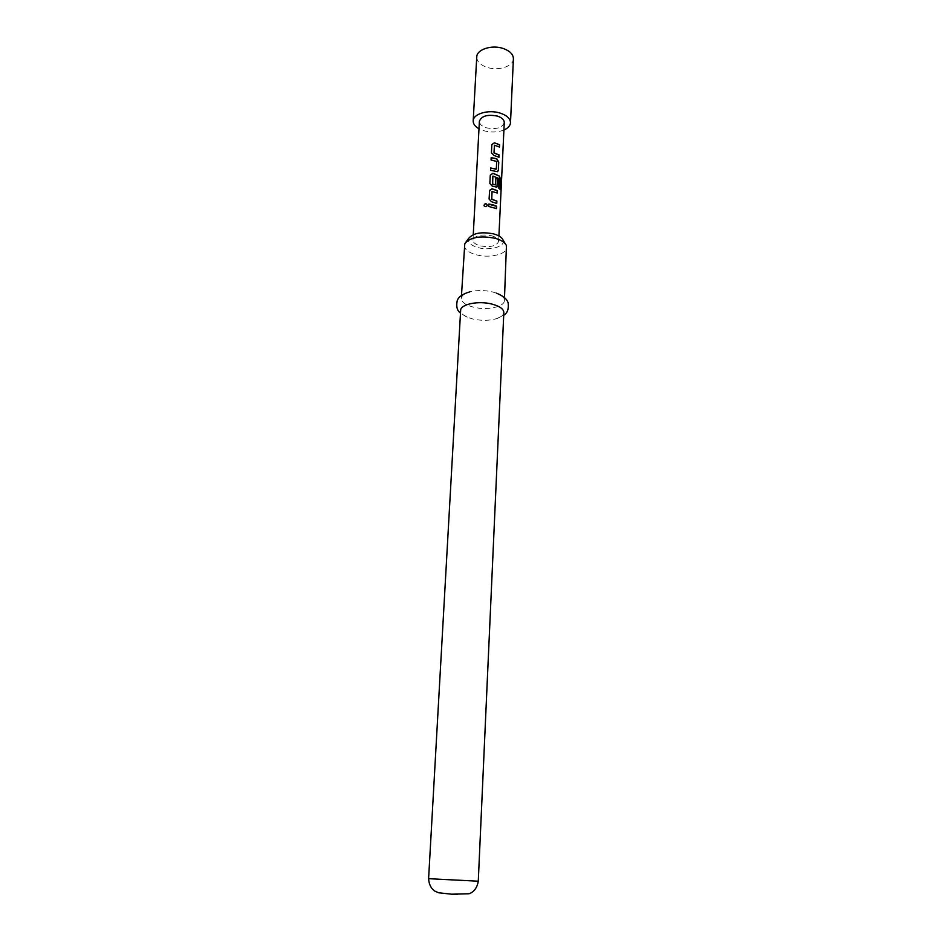 <?xml version="1.0" encoding="UTF-8"?>
<svg xmlns="http://www.w3.org/2000/svg" width="942" height="942" viewBox="0 0 942 942"><rect width="100%" height="100%" fill="white"/><g stroke="black" fill="none" stroke-linecap="round" stroke-linejoin="round"><path stroke-width="0.71" stroke-dasharray="4.71 3.53" d="M487.332 205.12L487.332 205.274C486.649 206.828 485.636 207.11 484.294 206.121L484.117 205.839M498.801 157.149L493.679 155.477L491.383 152.922L491.818 144.656M499.295 146.952L494.42 145.339M497.6 171.68L490.499 170.42L490.641 168.065M496.316 169.054L496.54 161.541L491.017 160.116L491.171 157.644M496.846 187.105L492.148 186.222L489.84 183.643L490.252 175.318M499.861 189.189L498.601 188.294L498.954 178.674L492.89 176.166M495.398 184.82L495.869 178.12M496.575 203.39L491.371 201.788L489.051 199.198L489.475 190.802M497.082 192.933L492.136 191.391M496.328 208.523L488.686 206.581L488.827 204.167M503.923 130.02C497.647 132.433 490.876 132.645 483.611 130.667L478.995 128.76M513.402 58.804C513.472 66.446 498.212 71.262 486.967 67.318C480.267 64.939 476.864 61.489 476.758 56.944M491.536 235.747C496.187 237.113 498.553 238.997 498.659 241.423C496.516 246.097 490.358 247.569 480.185 245.838C475.486 244.484 473.084 242.577 472.966 240.116C475.109 235.453 481.291 233.993 491.536 235.747M504.264 122.566C502.157 127.947 496.175 129.702 486.331 127.806C481.798 126.299 479.49 124.132 479.396 121.306M503.04 240.033C505.948 246.345 490.158 251.055 478.171 247.616C470.564 245.344 467.42 242.235 468.751 238.291M464.3 245.379C464.488 249.442 468.48 252.574 476.275 254.776C489.334 258.438 506.914 254.364 506.749 247.534M492.442 291.914L496.516 293.186C501.733 295.282 504.359 297.743 504.37 300.58C504.559 306.915 486.755 310.625 473.496 307.163C465.583 305.09 461.533 302.17 461.309 298.402C461.615 295.576 464.465 293.386 469.87 291.832C476.993 290.089 484.518 290.112 492.442 291.914M503.829 312.567C503.593 315.111 501.179 317.148 496.587 318.667C489.334 320.739 481.433 320.857 472.86 319.008L467.22 317.171C462.816 315.205 460.614 312.944 460.638 310.389M478.277 881.206L428.598 878.686M457.506 894.7L447.98 893.911L457.506 894.7M498.659 241.423L498.919 235.959M472.966 240.116L473.261 234.652M505.301 243.766L506.443 245.674M504.37 300.58L504.5 297.754M496.587 318.667L503.711 315.264M467.22 317.171L460.485 313.074M461.309 298.402L461.474 295.564M466.137 241.788L464.795 243.566"/><path stroke-width="1.41" d="M483.976 205.238C485.106 203.272 486.225 203.225 487.332 205.062L487.332 205.156C486.637 206.71 485.601 206.993 484.223 205.992L483.976 205.238M484.117 205.839L484.047 205.356C485.13 203.413 486.225 203.342 487.332 205.156M494.42 145.339L493.973 153.004L498.907 154.994L498.801 157.149M491.818 144.656L494.303 142.925L499.578 144.727L499.472 147.058L494.468 145.233L494.055 152.887L499.095 154.912L498.977 157.255L493.761 155.348L491.418 152.792L491.83 144.609L494.373 142.807L499.578 144.727M490.641 168.065L496.316 169.054L496.681 161.435L491.053 159.987L491.171 157.644L495.339 158.433L496.952 158.986L498.742 162.095L498.353 170.337L497.529 171.703L490.535 170.29L490.652 167.935L496.01 169.254M491.159 157.773L496.952 158.986M492.595 184.161L495.551 184.726L495.881 177.967L497.929 178.921L497.612 185.727L496.764 187.128L492.23 186.104L489.864 183.513L490.287 175.188L492.784 173.458L494.468 173.87L499.495 176.142L500.555 179.498L500.084 189.448L498.813 188.223L499.166 178.603L492.937 176.072L492.43 183.973L495.245 184.926M495.869 178.12L497.753 179.004L496.846 187.105M492.054 191.509L491.759 199.139L496.87 201.093L496.752 203.496L491.453 201.67L489.086 199.068L489.628 190.331L492.089 188.8L497.364 190.649L497.258 193.039L492.054 191.509L491.677 199.257L496.681 201.164L496.575 203.39M489.51 190.673L492.018 188.918L497.364 190.649M488.827 204.167L496.434 206.298L496.328 208.523M478.995 128.76C475.074 126.522 473.143 123.908 473.19 120.894C473.061 113.829 488.674 109.248 500.249 113.122C506.961 115.419 510.376 118.633 510.493 122.79C510.234 125.781 508.044 128.194 503.923 130.02M473.19 120.894L476.758 56.944C476.664 49.408 492.03 44.462 503.381 48.548C509.963 50.962 513.308 54.377 513.402 58.804L510.493 122.79M473.261 234.652L479.396 121.306C481.515 115.925 487.52 114.194 497.423 116.101C501.909 117.632 504.194 119.787 504.264 122.566L498.919 235.959M490.287 175.188L492.866 173.34L499.495 176.142M493.055 204.814L496.622 206.216L496.505 208.618L488.71 206.451L488.839 204.049L493.055 204.814M492.819 176.284L492.678 184.043M466.137 241.788L468.751 238.291C473.225 233.039 481.515 231.579 493.632 233.887C498.765 235.347 501.898 237.396 503.04 240.033L505.301 243.766M504.5 297.754L506.443 245.674C505.077 242.506 501.274 240.033 495.021 238.267C480.267 235.465 470.199 237.231 464.795 243.566L461.474 295.564M428.598 878.686L460.638 310.389C460.355 304.266 478.395 300.51 491.854 304.054C499.649 306.138 503.64 308.976 503.829 312.567L478.277 881.206C476.617 891.615 469.387 893.852 468.692 893.77L451.689 894.205L438.607 892.757L434.874 891.144C431.059 888.577 428.975 884.432 428.598 878.686L478.277 881.206M497.188 190.731L497.082 192.933M499.284 176.201L500.555 179.498M500.32 179.545L499.861 189.189M496.811 159.092L498.565 162.177L498.353 170.337M498.165 170.408L497.6 171.68M499.401 144.809L499.295 146.952M503.711 315.264C507.302 313.25 508.798 309.223 508.197 303.206C507.349 299.344 503.452 296.012 496.516 293.186M460.485 313.074C457.106 310.707 456.022 306.55 457.235 300.628C458.471 296.871 462.687 293.939 469.87 291.832"/></g></svg>
